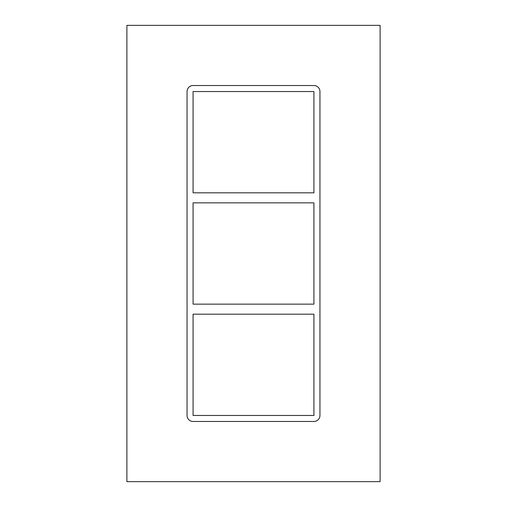 <?xml version="1.0" encoding="UTF-8"?>
<svg xmlns="http://www.w3.org/2000/svg" width="507" height="507" viewBox="0 0 507 507"><rect width="100%" height="100%" fill="white"/><g stroke="black" fill="none" stroke-linecap="round" stroke-linejoin="round"><path stroke-width="0.76" d="M313.922 304.143L193.078 304.143L193.078 202.857L313.922 202.857L313.922 304.143M193.078 314.175L313.922 314.175L313.922 415.461L193.078 415.461L193.078 314.175M313.922 192.825L193.078 192.825L193.078 91.539L313.922 91.539L313.922 192.825M126.889 481.65L380.111 481.65L380.111 25.35L126.889 25.35L126.889 481.65M319.942 415.461A6.014 6.014 0 0 1 313.922 421.475L193.078 421.475A6.014 6.014 0 0 1 187.058 415.461L187.058 91.539A6.014 6.014 0 0 1 193.078 85.525L313.922 85.525A6.014 6.014 0 0 1 319.942 91.539L319.942 415.461"/></g></svg>
